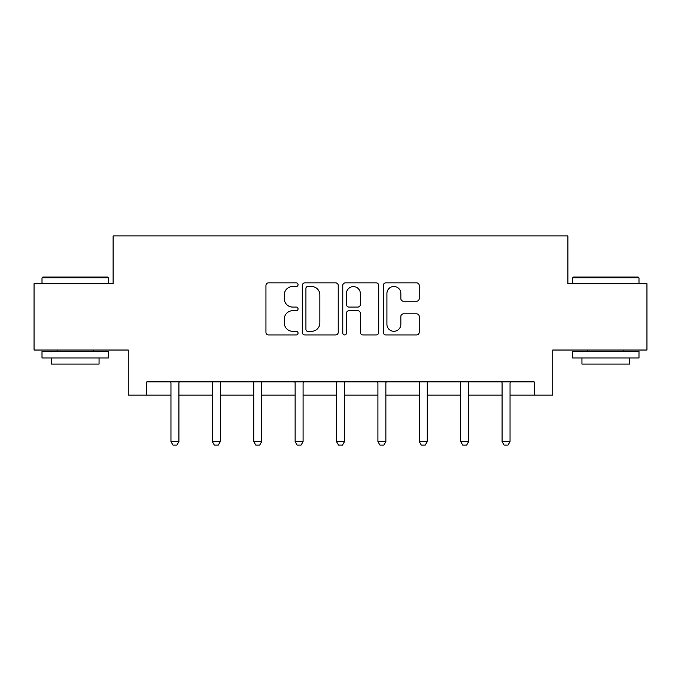 <?xml version="1.0" encoding="UTF-8"?>
<svg xmlns="http://www.w3.org/2000/svg" width="681" height="681" viewBox="0 0 681 681"><rect width="100%" height="100%" fill="white"/><g stroke="black" fill="none" stroke-linecap="round" stroke-linejoin="round"><path stroke-width="1.02" d="M298.048 284.684A1.822 1.822 0 0 0 296.226 282.853L268.552 282.853A2.605 2.605 0 0 0 265.948 285.458L265.948 332.337A2.605 2.605 0 0 0 268.552 334.941L296.226 334.941A1.822 1.822 0 0 0 298.048 333.12A1.822 1.822 0 0 0 296.226 331.298L292.643 331.298A8.334 8.334 0 0 1 284.309 322.964L284.309 319.057A8.334 8.334 0 0 1 292.643 310.723L296.226 310.723A1.822 1.822 0 0 0 298.048 308.902A1.822 1.822 0 0 0 296.226 307.08L292.643 307.08A8.334 8.334 0 0 1 284.309 298.746L284.309 294.839A8.334 8.334 0 0 1 292.643 286.505L296.226 286.505A1.822 1.822 0 0 0 298.048 284.684M416.61 301.215A2.605 2.605 0 0 0 419.215 298.61L419.215 285.458A2.605 2.605 0 0 0 416.61 282.853L385.88 282.853A2.605 2.605 0 0 0 383.275 285.458L383.275 332.337A2.605 2.605 0 0 0 385.88 334.941L416.61 334.941A2.605 2.605 0 0 0 419.215 332.337L419.215 316.452A2.605 2.605 0 0 0 416.61 313.847L403.458 313.847A2.605 2.605 0 0 0 400.854 316.452L400.854 324.335A6.963 6.963 0 0 1 393.89 331.298A6.963 6.963 0 0 1 386.919 324.335L386.919 293.468A6.963 6.963 0 0 1 393.89 286.505A6.963 6.963 0 0 1 400.854 293.468L400.854 298.61A2.605 2.605 0 0 0 403.458 301.215L416.61 301.215M146.815 395.133L146.815 381.862L534.185 381.862L534.185 395.133L552.759 395.133L552.759 350.025L646.95 350.025L646.95 283.696L567.886 283.696L567.886 235.932L113.114 235.932L113.114 283.696L34.05 283.696L34.05 350.025L128.241 350.025L128.241 395.133L170.957 395.133M338.219 285.458A2.605 2.605 0 0 0 335.614 282.853L304.884 282.853A2.605 2.605 0 0 0 302.279 285.458L302.279 332.337A2.605 2.605 0 0 0 304.884 334.941L335.614 334.941A2.605 2.605 0 0 0 338.219 332.337L338.219 285.458M345.386 282.853L376.116 282.853A2.605 2.605 0 0 1 378.721 285.458L378.721 332.337A2.605 2.605 0 0 1 376.116 334.941L362.964 334.941A2.605 2.605 0 0 1 360.36 332.337L360.36 313.328A2.605 2.605 0 0 0 357.755 310.723L349.03 310.723A2.605 2.605 0 0 0 346.425 313.328L346.425 333.12A1.822 1.822 0 0 1 344.603 334.941A1.822 1.822 0 0 1 342.781 333.12L342.781 285.458A2.605 2.605 0 0 1 345.386 282.853M178.916 395.133L212.344 395.133M220.312 395.133L253.741 395.133M261.7 395.133L295.128 395.133M303.088 395.133L336.516 395.133M344.484 395.133L377.912 395.133M385.872 395.133L419.3 395.133M427.259 395.133L460.688 395.133M468.656 395.133L502.084 395.133M510.043 395.133L534.185 395.133M307.752 286.505A1.822 1.822 0 0 0 305.931 288.327L305.931 329.476A1.822 1.822 0 0 0 307.752 331.298L311.523 331.298A8.334 8.334 0 0 0 319.857 322.964L319.857 294.839A8.334 8.334 0 0 0 311.523 286.505L307.752 286.505M360.36 293.596A6.963 6.963 0 0 0 353.388 286.633A6.963 6.963 0 0 0 346.425 293.596L346.425 304.475A2.605 2.605 0 0 0 349.03 307.08L357.755 307.08A2.605 2.605 0 0 0 360.36 304.475L360.36 293.596M179.222 381.862L179.043 382.441A2.656 2.656 0 0 0 178.916 383.241L178.916 441.611L176.924 445.068L172.948 445.068L170.957 441.611L170.957 383.241A2.656 2.656 0 0 0 170.829 382.441L170.65 381.862M170.957 441.611L178.916 441.611M42.809 277.065L107.547 277.065L108.339 277.857L42.009 277.857L42.809 277.065M75.174 357.985L42.009 357.985L42.009 351.353L108.339 351.353L108.339 357.985L75.174 357.985M99.051 357.985L99.051 364.088L51.296 364.088L51.296 357.985M573.453 277.065L638.191 277.065L638.991 277.857L572.661 277.857L573.453 277.065M605.826 357.985L572.661 357.985L572.661 351.353L638.991 351.353L638.991 357.985L605.826 357.985M629.704 357.985L629.704 364.088L581.949 364.088L581.949 357.985M220.618 381.862L220.431 382.441A2.656 2.656 0 0 0 220.312 383.241L220.312 441.611L218.32 445.068L214.336 445.068L212.344 441.611L212.344 383.241A2.656 2.656 0 0 0 212.225 382.441L212.038 381.862M212.344 441.611L220.312 441.611M262.006 381.862L261.827 382.441A2.656 2.656 0 0 0 261.7 383.241L261.7 441.611L259.708 445.068L255.733 445.068L253.741 441.611L253.741 383.241A2.656 2.656 0 0 0 253.613 382.441L253.434 381.862M253.741 441.611L261.7 441.611M303.394 381.862L303.215 382.441A2.656 2.656 0 0 0 303.088 383.241L303.088 441.611L301.096 445.068L297.12 445.068L295.128 441.611L295.128 383.241A2.656 2.656 0 0 0 295.001 382.441L294.822 381.862M295.128 441.611L303.088 441.611M344.79 381.862L344.603 382.441A2.656 2.656 0 0 0 344.484 383.241L344.484 441.611L342.492 445.068L338.508 445.068L336.516 441.611L336.516 383.241A2.656 2.656 0 0 0 336.397 382.441L336.21 381.862M336.516 441.611L344.484 441.611M386.178 381.862L385.999 382.441A2.656 2.656 0 0 0 385.872 383.241L385.872 441.611L383.88 445.068L379.904 445.068L377.912 441.611L377.912 383.241A2.656 2.656 0 0 0 377.785 382.441L377.606 381.862M377.912 441.611L385.872 441.611M427.566 381.862L427.387 382.441A2.656 2.656 0 0 0 427.259 383.241L427.259 441.611L425.267 445.068L421.292 445.068L419.3 441.611L419.3 383.241A2.656 2.656 0 0 0 419.173 382.441L418.994 381.862M419.3 441.611L427.259 441.611M468.962 381.862L468.775 382.441A2.656 2.656 0 0 0 468.656 383.241L468.656 441.611L466.664 445.068L462.68 445.068L460.688 441.611L460.688 383.241A2.656 2.656 0 0 0 460.569 382.441L460.382 381.862M460.688 441.611L468.656 441.611M510.35 381.862L510.171 382.441A2.656 2.656 0 0 0 510.043 383.241L510.043 441.611L508.052 445.068L504.076 445.068L502.084 441.611L502.084 383.241A2.656 2.656 0 0 0 501.957 382.441L501.778 381.862M502.084 441.611L510.043 441.611M42.009 283.696L42.009 277.857M57.136 351.353L57.136 350.025M93.22 351.353L93.22 350.025M108.339 283.696L108.339 277.857M572.661 283.696L572.661 277.857M587.78 351.353L587.78 350.025M623.864 351.353L623.864 350.025M638.991 283.696L638.991 277.857"/></g></svg>
